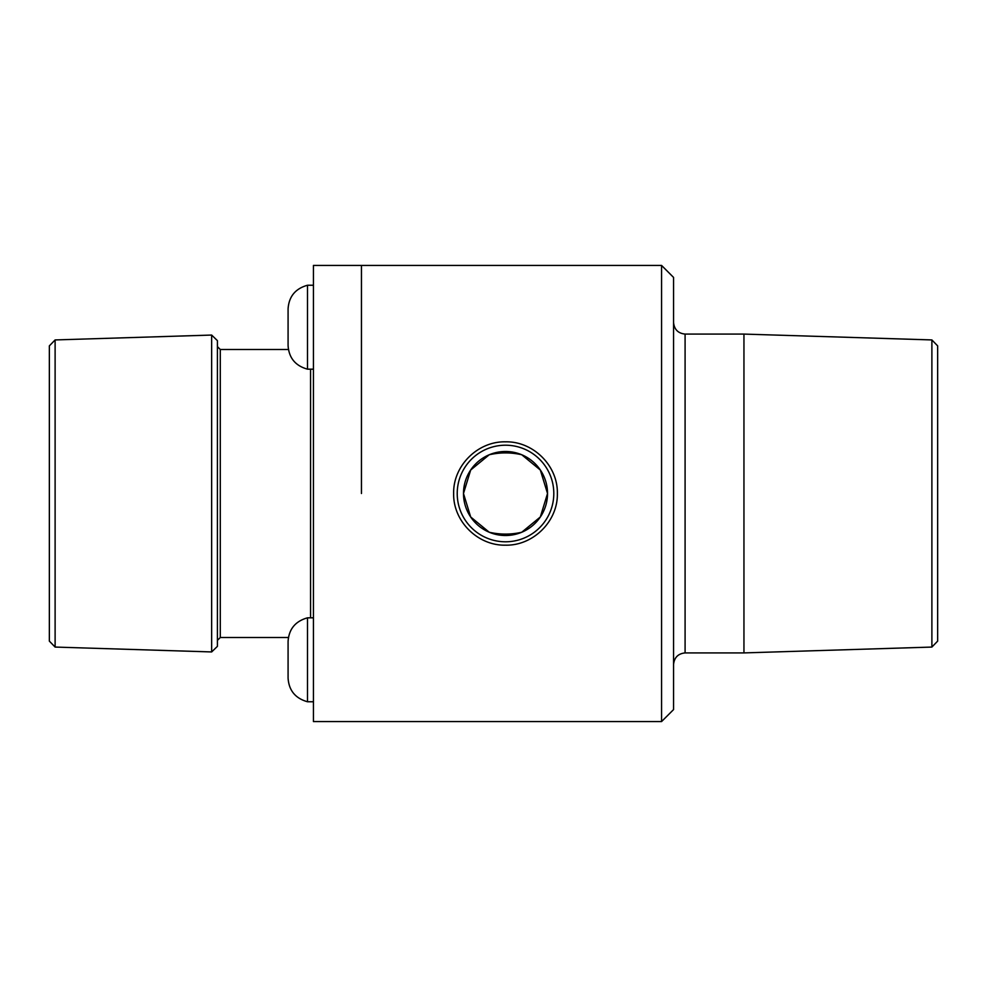 <?xml version="1.0" encoding="UTF-8"?>
<svg xmlns="http://www.w3.org/2000/svg" width="987" height="987" viewBox="0 0 987 987"><rect width="100%" height="100%" fill="white"/><g stroke="black" fill="none" stroke-linecap="round" stroke-linejoin="round"><path stroke-width="1.48" d="M313.434 369.175L307.488 369.175L307.488 285.243C295.36 288.648 288.895 296.532 288.081 308.882L288.081 309.35M313.434 348.189L313.434 285.243L307.488 285.243M307.488 701.757L307.488 617.825C295.36 621.23 288.895 629.114 288.081 641.464L288.081 678.118C288.895 690.468 295.36 698.352 307.488 701.757L313.434 701.757M288.081 678.118L288.081 641.464M55.112 339.935L55.112 647.065L49.35 641.118L49.35 345.882L55.112 339.935L211.65 335.062L211.65 651.938L217.411 646.349L217.411 340.651L211.65 335.062M361.452 493.5L361.452 265.429L361.452 493.5M313.434 493.5L313.434 265.429L661.561 265.429L661.561 721.571L313.434 721.571L313.434 493.5M521.753 454.748C510.921 452.293 500.088 452.293 489.256 454.748L470.676 470.022L463.483 493.5L470.676 516.978L489.256 532.252C500.088 534.707 510.921 534.707 521.753 532.252L540.333 516.978L547.526 493.5A42.022 42.022 0 0 0 484.494 457.117A42.022 42.022 0 0 0 484.494 529.883A42.022 42.022 0 0 0 547.526 493.5L540.333 470.022L521.753 454.748M557.359 493.5C558 521.235 533.214 545.823 505.504 545.169C477.794 545.823 453.008 521.235 453.65 493.5C453.008 465.765 477.794 441.177 505.504 441.831C533.214 441.177 558 465.765 557.359 493.5M553.806 493.5A48.301 48.301 0 0 0 481.36 451.676A48.301 48.301 0 0 0 481.36 535.324A48.301 48.301 0 0 0 553.806 493.5M661.561 265.429L673.566 277.421L673.566 709.579L661.561 721.571M685.089 652.913L685.089 334.087L743.951 334.087L743.951 652.913L685.089 652.913C678.131 653.641 674.294 657.49 673.566 664.436M931.888 647.065L937.65 641.118L937.65 345.882L931.888 339.935L931.888 647.065L743.951 652.913M310.56 617.825L310.56 369.175M288.414 637.503L220.286 637.503L220.286 349.497L217.411 346.622M307.488 369.175C295.36 365.77 288.895 357.886 288.081 345.536L288.081 308.882M313.434 617.825L307.488 617.825M288.414 349.497L220.286 349.497M220.286 637.503L217.411 640.378M55.112 647.065L211.65 651.938M685.089 334.087C678.131 333.359 674.294 329.51 673.566 322.564M931.888 339.935L743.951 334.087"/></g></svg>
